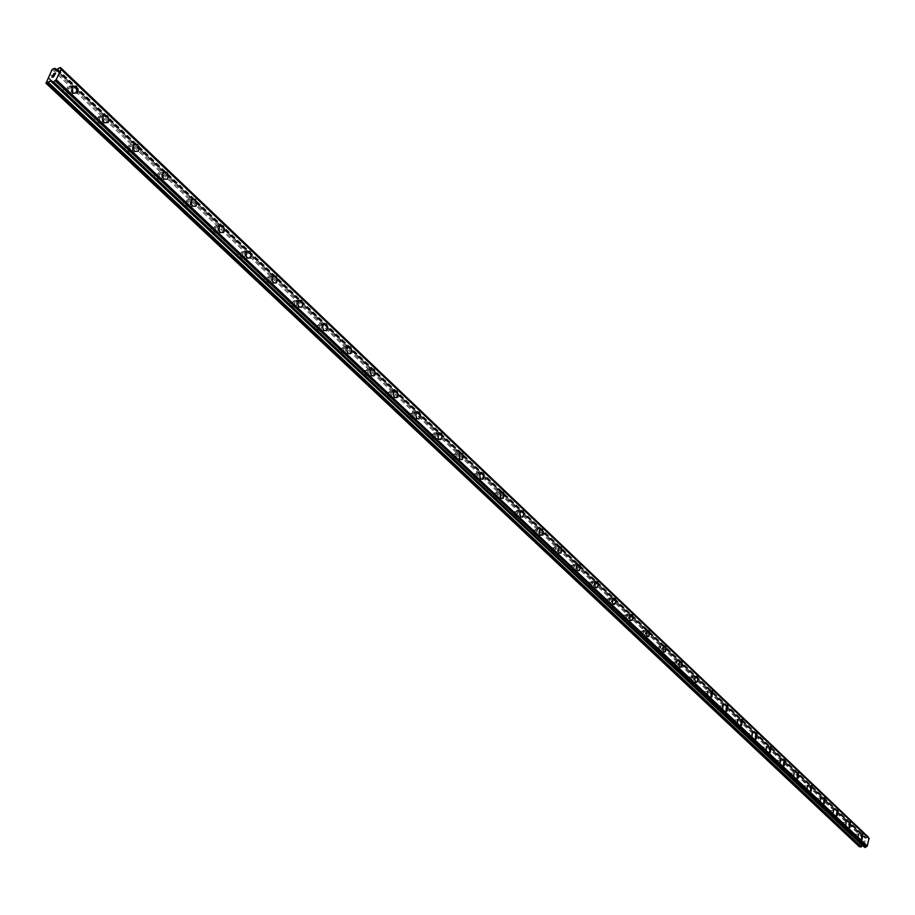 <?xml version="1.0" encoding="UTF-8"?>
<svg xmlns="http://www.w3.org/2000/svg" width="915" height="915" viewBox="0 0 915 915"><rect width="100%" height="100%" fill="white"/><g stroke="black" fill="none" stroke-linecap="round" stroke-linejoin="round"><path stroke-width="0.69" stroke-dasharray="4.58 3.43" d="M854.244 837.465L855.285 835.086L854.69 834.137L853.821 837.339L860.009 842.887L859.471 846.821M858.647 834.583L858.156 837.923L858.647 834.583M861.896 839.364L862.422 833.897M841.834 825.765L842.887 823.374L842.28 822.413L841.388 825.639L853.512 836.768M846.249 822.837L845.769 826.211L846.249 822.837M849.532 827.652L850.046 822.127M833.142 814.27L833.21 810.747L833.142 814.27L829.139 813.847L830.248 811.433L829.207 810.324L828.727 813.71L841.079 825.056M836.916 815.723L837.431 810.141M816.271 801.689L817.358 799.264L816.74 798.269L815.814 801.551L828.407 813.115M820.755 798.681L820.275 802.1L820.755 798.681M824.072 803.553L824.575 797.926M803.118 789.29L804.228 786.854L803.587 785.848L802.649 789.153L815.494 800.945M807.636 786.248L807.144 789.702L807.636 786.248M810.965 791.155L811.468 785.47M793.774 777.052L793.774 773.427L793.774 777.052L789.702 776.652L790.823 774.204L789.714 773.038L789.233 776.503L802.318 788.536M797.594 778.493L798.097 772.763M780.118 764.151L780.106 760.491L780.118 764.151L776.034 763.762L777.167 761.291L776.023 760.102L775.531 763.613L788.89 775.886M783.972 765.592L784.452 759.805M762.069 750.62L763.224 748.127L762.561 747.075L761.566 750.46L775.188 762.984M766.679 747.441L766.198 750.975L766.679 747.441M770.064 752.427L770.533 746.583M747.818 737.193L748.996 734.688L748.333 733.636L747.315 737.033L761.211 749.82M752.462 733.979L751.993 737.547L752.462 733.979M755.87 739L755.31 738.725L756.339 733.087M733.281 723.502L734.482 720.974L733.807 719.899L732.766 723.33L746.96 736.381M737.97 720.242L737.399 720.082L737.501 723.834L737.97 720.242M741.39 725.286L740.807 725L741.848 719.316M718.447 709.525L719.67 706.986L718.973 705.888L717.92 709.354L732.4 722.678M723.159 706.22L722.576 706.048L722.107 709.674L722.701 709.846L723.159 706.22M726.613 711.287L726.007 711.001L727.048 705.259M703.303 695.251L704.539 692.689L703.841 691.591L702.766 695.068L717.543 708.679M708.05 691.9L707.432 691.729L706.975 695.389L707.592 695.549L708.05 691.9M711.515 697.001L710.886 696.704L711.939 690.905M687.828 680.68L689.098 678.095L688.377 676.974L687.817 676.814L687.279 680.486L702.377 694.394M692.609 677.272L691.969 677.1L691.523 680.783L692.163 680.954L692.609 677.272M696.098 682.407L695 681.446L694.679 678.896L696.509 676.242M672.022 665.8L673.314 663.192L672.582 662.06L672.022 661.854L671.061 664.885L671.473 665.594L686.89 679.799M676.848 662.334L676.162 662.163L675.727 665.88L676.402 666.051L676.848 662.334M679.673 667.172L678.884 663.958L680.371 661.328M655.883 650.588L657.187 647.957L656.444 646.813L655.872 646.596L655.312 650.382L671.061 664.885M660.733 647.065L660.024 646.894L659.601 650.645L660.298 650.817L660.733 647.065M663.558 651.926L662.757 648.701L664.244 646.036M639.379 635.044L640.717 632.402L639.962 631.224L639.356 631.064L638.796 634.827L654.9 649.661M644.274 631.464L643.531 631.293L643.108 635.067L643.851 635.25L644.274 631.464M647.088 636.348L646.264 633.1L647.751 630.401M622.52 619.158L623.87 616.493L623.104 615.303L622.509 615.074L621.628 617.762L621.926 618.929L638.384 634.095M627.438 615.52L626.661 615.349L626.249 619.158L627.027 619.329L627.438 615.52M630.252 620.427L629.406 617.156L630.893 614.423M605.273 602.905L606.656 600.229L605.879 599.016L605.238 598.845L604.666 602.676L621.491 618.185M610.236 599.222L609.413 599.039L609.024 602.882L609.836 603.065L610.236 599.222M613.039 604.14L612.169 600.858L613.668 598.09M587.636 586.298L589.043 583.598L588.254 582.375L587.59 582.192L587.018 586.058L604.22 601.921M592.634 582.546L591.776 582.363L591.399 586.24L592.257 586.424L592.634 582.546M595.436 587.487L594.533 584.182L596.031 581.391M569.599 569.302L571.04 566.579L570.228 565.333L569.542 565.173L568.958 569.05L586.572 585.291M574.631 565.493L573.728 565.31L573.373 569.21L574.265 569.393L574.631 565.493M577.422 570.445L576.496 567.128L577.994 564.303M551.15 551.917L552.603 549.172L551.779 547.913L551.127 547.65L550.155 550.407L550.487 551.654L568.501 568.272M556.217 548.039L555.268 547.856L554.925 551.791L555.874 551.974L556.217 548.039M558.996 553.003L558.047 549.675L559.534 546.815M532.255 534.12L533.742 531.352L532.907 530.071L532.153 529.899L531.1 533.033L531.581 533.845L550.018 550.853M537.368 530.185L536.362 530.002L536.041 533.96L537.036 534.143L537.368 530.185M540.136 535.161L539.152 531.821L540.639 528.927M512.915 515.9L514.436 513.109L513.578 511.805L512.777 511.634L511.737 514.79L512.228 515.614L531.1 533.033M518.062 511.897L517.009 511.714L516.712 515.705L517.764 515.888L518.062 511.897M520.818 516.895L519.812 513.532L521.287 510.604M493.116 497.245L494.66 494.432L493.791 493.105L492.933 492.933L491.904 496.113L492.407 496.948L511.737 514.79M498.298 493.174L497.188 492.991L496.914 497.017L498.023 497.188L498.298 493.174M501.043 498.183L500.002 494.809L501.466 491.847M472.826 478.133L474.405 475.297L473.524 473.959L472.609 473.787L471.591 476.967L472.106 477.824L491.904 496.113M478.053 473.981L476.887 473.81L476.635 477.87L477.802 478.042L478.053 473.981M480.775 479.014L479.712 475.628L481.164 472.632M452.044 458.552L452.788 458.404L453.657 455.704L452.753 454.332L451.77 454.16L450.775 457.363L451.301 458.232L471.591 476.967M457.306 454.332L456.07 454.16L455.864 458.243L457.088 458.415L457.306 454.332M460.005 459.364L458.918 455.979L460.348 452.948M430.736 438.479L431.537 438.319L432.383 435.609L431.468 434.213L430.416 434.053L429.444 437.267L429.981 438.159L450.775 457.363M436.043 434.179L434.739 434.019L434.568 438.125L435.86 438.296L436.043 434.179M438.731 439.234L437.599 435.837L439.017 432.761M408.902 417.903L409.748 417.72L410.583 415.01L409.646 413.591L408.525 413.431L407.564 416.657L408.124 417.56L429.444 437.267M414.243 413.523L412.871 413.374L412.722 417.503L414.095 417.663L414.243 413.523M416.908 418.59L415.753 415.193L417.137 412.082M386.496 396.801L387.4 396.595L388.223 393.885L387.262 392.444L386.073 392.295L385.135 395.52L385.707 396.447L407.564 416.657M391.883 392.341L390.442 392.192L390.328 396.355L391.769 396.504L391.883 392.341M394.525 397.419L393.336 394.01L394.697 390.865M363.518 375.161L364.479 374.921L365.279 372.211L364.296 370.747L363.026 370.598L362.123 373.835L362.706 374.784L385.135 395.52M368.939 370.609L367.418 370.472L367.35 374.658L368.871 374.795L368.939 370.609M371.559 375.688L370.335 372.279L371.662 369.1M339.934 352.938L340.963 352.675L341.73 349.976L340.735 348.478L339.374 348.341L338.493 351.589L339.099 352.561L362.123 373.835M345.401 348.306L343.788 348.18L343.766 352.389L345.378 352.515L345.401 348.306M347.986 353.396L346.728 349.988L348.02 346.774M315.721 330.132L316.819 329.835L317.562 327.135L316.544 325.614L315.103 325.5L314.245 328.748L314.863 329.732L338.493 351.589M321.234 325.408L319.529 325.294L319.564 329.526L321.257 329.64L321.234 325.408M323.784 330.498L322.492 327.101L323.75 323.841M290.867 306.708L292.034 306.376L292.743 303.688L291.702 302.144L290.158 302.041L289.346 305.278L289.986 306.296L314.245 328.748M296.414 301.893L294.619 301.801L294.699 306.045L296.483 306.136L296.414 301.893M298.931 306.982L297.604 303.586L298.805 300.303M265.316 282.644L266.574 282.266L267.249 279.613L266.173 278.034L264.538 277.943L263.76 281.18L264.412 282.22L289.346 305.278M270.909 277.725L269.021 277.657L269.147 281.923L271.046 281.992L270.909 277.725M273.391 282.827L272.03 279.441L273.185 276.124M239.067 257.916L240.405 257.492L241.045 254.85L239.947 253.249L238.209 253.181L237.465 256.417L238.14 257.47L263.76 281.18M244.705 252.895L242.704 252.86L242.898 257.126L244.888 257.172L244.705 252.895M247.153 257.996L245.758 254.61L246.844 251.27M212.086 232.502L213.504 232.021L214.099 229.402L212.989 227.766L211.136 227.732L210.439 230.946L211.125 232.033L237.465 256.417M217.759 227.366L215.654 227.355L215.906 231.644L218.01 231.655L217.759 227.366M220.16 232.467L218.731 229.093L219.76 225.731M184.327 206.355L185.837 205.818L186.397 203.233L185.253 201.563L183.297 201.552L182.634 204.754L183.343 205.864L210.439 230.946M190.046 201.117L187.827 201.128L188.147 205.417L190.366 205.406L190.046 201.117M192.402 206.207L190.938 202.844L191.91 199.459M155.767 179.443L157.369 178.86L157.895 176.309L156.717 174.605L154.635 174.628L154.029 177.807L154.761 178.94L182.634 204.754M161.532 174.102L159.187 174.147L159.576 178.436L161.909 178.391L161.532 174.102M163.842 179.191L162.332 175.84L163.236 172.432M126.373 151.753L128.066 151.112L128.546 148.596L127.357 146.846L126.11 146.297L125.149 146.903L124.589 150.071L125.332 151.227L154.029 177.807M132.183 146.286L129.713 146.377L130.17 150.666L132.629 150.586L132.183 146.286M134.436 151.375L132.892 148.036L133.716 144.616M96.109 123.239L97.905 122.53L98.34 120.048L97.116 118.275L95.823 117.68L94.771 118.367L94.256 121.501L95.034 122.69L124.589 150.071M101.954 117.646L99.358 117.783L99.884 122.072L102.48 121.947L101.954 117.646M104.15 122.724L102.572 119.408L103.315 115.965M65.96 88.835L64.622 88.206L63.49 88.972L63.021 92.072L64.931 93.868L66.818 93.078L67.207 90.654L65.96 88.835M70.821 88.149L68.076 88.32L68.682 92.609L71.416 92.438L70.821 88.149M72.948 93.204L71.999 86.456M71.427 86.868L67.115 87.154L68.076 93.879L72.365 93.616L71.427 86.868M75.808 86.25L71.507 86.536L72.457 93.273L76.746 93.01L75.808 86.25M102.549 116.388L98.202 116.983L97.802 120.574L99.289 123.342L103.361 123.136L103.818 122.313L104.035 119.167L102.549 116.388M106.918 115.828L102.823 116.033L102.377 116.857L102.171 120.014L103.658 122.782L107.741 122.587L108.187 121.764L108.405 118.607L106.918 115.828M132.755 145.039L128.866 145.176L128.397 145.988L128.134 149.145L129.587 151.924L133.464 151.787L133.945 150.986L134.219 147.83L132.755 145.039M137.113 144.536L133.224 144.673L132.755 145.485L132.492 148.642L133.945 151.433L137.822 151.295L138.291 150.483L138.565 147.326L137.113 144.536M162.092 172.855L158.398 172.935L157.906 173.736L157.586 176.892L159.016 179.683L162.687 179.614L163.19 178.814L163.522 175.657L162.092 172.855M166.439 172.409L162.744 172.489L162.252 173.278L161.921 176.446L163.362 179.237L167.022 179.168L167.525 178.368L167.857 175.211L166.439 172.409M190.594 199.882L187.095 199.916L186.58 200.694L186.191 203.851L187.598 206.653L191.075 206.63L191.601 205.852L191.99 202.695L190.594 199.882M194.918 199.481L191.418 199.504L190.903 200.282L190.526 203.45L191.921 206.252L195.398 206.241L195.924 205.463L196.313 202.295L194.918 199.481M218.296 226.154L214.968 226.131L214.236 227.343L213.996 230.054L215.38 232.856L218.674 232.89L219.417 231.678L219.554 228.418L218.296 226.154M222.597 225.799L219.28 225.776L218.742 226.531L218.308 229.699L219.68 232.513L222.986 232.536L223.729 231.323L223.855 228.064L222.597 225.799M245.22 251.694L242.075 251.625L241.32 252.815L241.034 255.525L242.383 258.339L245.506 258.407L246.272 257.218L246.455 253.958L245.22 251.694M249.509 251.373L246.364 251.316L245.609 252.506L245.323 255.216L246.673 258.03L249.795 258.11L250.561 256.921L250.744 253.649L249.509 251.373M271.412 276.536L268.438 276.433L267.649 277.6L267.329 280.299L268.644 283.124L271.618 283.227L272.396 282.072L272.727 279.361L271.412 276.536M275.69 276.261L272.704 276.158L271.927 277.325L271.606 280.036L272.922 282.861L275.884 282.975L276.673 281.809L276.902 278.537L275.69 276.261M296.906 300.703L294.081 300.566L293.28 301.71L292.914 304.409L294.207 307.234L297.009 307.383L297.821 306.239L298.096 302.979L296.906 300.703M301.149 300.475L298.324 300.337L297.524 301.481L297.261 304.741L298.462 307.017L301.264 307.154L302.076 306.01L302.339 302.751L301.149 300.475M321.714 324.23L319.038 324.059L318.214 325.18L317.825 327.879L319.083 330.704L321.737 330.875L322.572 329.766L322.881 326.506L321.714 324.23M325.946 324.036L323.269 323.864L322.446 324.985L322.057 327.684L323.315 330.521L325.969 330.692L326.792 329.572L327.113 326.312L325.946 324.036M345.87 347.14L343.331 346.945L342.301 348.524L342.153 351.291L343.308 353.556L345.824 353.75L346.854 352.184L347.014 349.416L345.87 347.14M350.079 346.979L347.54 346.785L346.522 348.363L346.373 351.143L347.517 353.407L350.033 353.602L351.063 352.035L351.223 349.256L350.079 346.979M369.397 369.454L366.995 369.237L365.954 370.781L365.771 373.549L366.892 375.813L369.283 376.031L370.335 374.498L370.518 371.73L369.397 369.454M373.583 369.328L371.193 369.111L370.14 370.655L369.969 373.434L371.09 375.699L373.469 375.916L374.521 374.384L374.715 371.604L373.583 369.328M392.329 391.197L390.053 390.968L388.989 392.478L388.784 395.246L389.882 397.51L392.146 397.739L393.21 396.229L393.427 393.461L392.329 391.197M396.492 391.105L394.228 390.877L393.164 392.386L392.958 395.166L394.056 397.419L396.321 397.659L397.385 396.149L397.59 393.381L396.492 391.105M414.678 412.391L412.516 412.15L411.441 413.626L411.212 416.394L412.288 418.647L414.438 418.898L415.513 417.423L415.753 414.655L414.678 412.391M418.818 412.333L416.668 412.082L415.593 413.569L415.364 416.336L416.439 418.59L418.578 418.841L419.653 417.366L419.905 414.598L418.818 412.333M436.466 433.058L434.419 432.795L433.344 434.248L433.081 437.004L434.145 439.257L436.169 439.52L437.256 438.068L437.519 435.311L436.466 433.058M440.595 433.024L438.548 432.772L437.473 434.225L437.21 436.981L438.262 439.234L440.298 439.497L441.385 438.045L441.648 435.288L440.595 433.024M457.717 453.211L455.784 452.948L454.686 454.366L454.412 457.123L455.441 459.364L457.374 459.627L458.472 458.209L458.758 455.464L457.717 453.211M461.823 453.211L459.89 452.948L458.792 454.366L458.518 457.123L459.547 459.364L461.48 459.639L462.567 458.221L462.864 455.464L461.823 453.211M478.454 472.883L476.612 472.598L475.526 473.993L475.217 476.738L476.235 478.98L478.065 479.254L479.163 477.859L479.471 475.114L478.454 472.883M482.537 472.906L480.707 472.632L479.609 474.027L479.3 476.772L480.318 479.003L482.148 479.288L483.246 477.893L483.555 475.148L482.537 472.906M498.698 492.076L496.948 491.79L495.85 493.151L495.518 495.884L496.525 498.115L498.252 498.401L499.361 497.039L499.693 494.306L498.698 492.076M502.758 492.121L501.008 491.835L499.91 493.208L499.59 495.941L500.585 498.172L502.312 498.458L503.422 497.097L503.742 494.352L502.758 492.121M518.45 510.81L516.792 510.524L515.511 512.354L516.323 516.803L517.97 517.089L519.079 515.751L519.423 513.029L518.45 510.81M522.488 510.879L520.829 510.593L519.731 511.931L519.388 514.665L520.372 516.884L522.008 517.169L523.117 515.831L523.46 513.109L522.488 510.879M537.745 529.099L536.167 528.813L534.886 530.62L535.664 535.046L537.231 535.332L538.512 533.537L537.745 529.099M541.76 529.202L540.182 528.916L538.901 530.711L539.678 535.149L541.245 535.435L542.355 534.131L542.709 531.409L541.76 529.202M556.583 546.976L555.085 546.69L553.804 548.462L554.559 552.866L556.046 553.152L557.327 551.39L556.583 546.976M560.575 547.09L559.088 546.804L557.807 548.577L558.55 552.992L560.037 553.278L561.318 551.516L560.575 547.09M574.997 564.429L573.579 564.143L572.298 565.893L573.007 570.274L574.426 570.571L575.707 568.821L574.997 564.429M578.966 564.578L577.548 564.281L576.267 566.03L576.988 570.422L578.394 570.72L579.675 568.97L578.966 564.578M592.989 581.494L591.639 581.208L590.358 582.924L591.044 587.293L592.394 587.579L593.675 585.875L592.989 581.494M596.935 581.654L595.276 581.551L594.098 584.17L594.727 587.156L596.34 587.75L597.838 584.96L596.935 581.654M610.58 598.181L608.978 598.067L607.8 600.652L608.189 603.248L609.95 604.209L611.449 601.464L610.58 598.181M614.503 598.353L612.615 598.513L611.723 600.835L612.341 603.808L613.885 604.403L615.383 601.647L614.503 598.353M627.782 614.491L625.952 614.64L625.059 616.927L625.437 619.524L627.13 620.473L628.628 617.751L627.782 614.491M631.682 614.686L630.149 614.571L628.971 617.133L629.566 620.096L631.041 620.679L632.539 617.957L631.682 614.686M644.606 630.446L642.845 630.584L641.941 632.86L642.307 635.433L643.943 636.383L645.43 633.683L644.606 630.446M648.483 630.652L647.008 630.538L645.83 633.077L646.402 636.028L647.82 636.6L649.307 633.912L648.483 630.652M661.053 646.047L659.36 646.184L658.457 648.438L658.811 651L660.378 651.938L661.865 649.273L661.053 646.047M664.919 646.276L663.215 646.413L662.323 648.678L662.666 651.24L664.233 652.178L665.72 649.513L664.919 646.276M677.157 661.316L675.522 661.442L674.618 663.684L674.95 666.234L676.471 667.161L677.946 664.53L677.157 661.316M681 661.568L679.353 661.694L678.461 663.935L678.793 666.486L680.303 667.412L681.789 664.782L681 661.568M692.918 676.265L691.328 676.379L690.436 678.61L690.756 681.149L692.209 682.052L693.684 679.456L692.918 676.265M696.738 676.528L695.148 676.654L694.256 678.873L694.577 681.412L696.029 682.327L697.505 679.719L696.738 676.528M708.347 690.905L707.387 690.642L706.666 696.384L707.638 696.647L708.347 690.905M712.144 691.18L711.172 690.917L710.463 696.67L711.424 696.933L712.144 691.18M723.456 705.225L722.53 704.973L721.809 710.669L722.736 710.921L723.456 705.225M727.231 705.522L726.304 705.259L725.584 710.966L726.51 711.218L727.231 705.522M738.256 719.259L737.376 719.007L736.644 724.657L737.524 724.909L738.256 719.259M742.008 719.567L741.127 719.316L740.395 724.966L741.276 725.218L742.008 719.567M752.759 733.007L751.901 732.766L751.169 738.371L752.016 738.611L752.759 733.007M756.488 733.327L755.63 733.075L754.898 738.691L755.744 738.931L756.488 733.327M766.964 746.48L766.141 746.24L765.398 751.798L766.21 752.038L766.964 746.48M770.67 746.812L769.858 746.571L769.103 752.13L769.915 752.37L770.67 746.812M780.884 759.679L780.095 759.45L779.351 764.951L780.129 765.192L780.884 759.679M784.567 760.022L783.789 759.782L783.034 765.306L783.812 765.535L784.567 760.022M794.529 772.626L793.774 772.386L793.019 777.853L793.763 778.082L794.529 772.626M798.189 772.969L797.445 772.74L796.69 778.207L797.434 778.448L798.189 772.969M807.899 785.31L807.19 785.081L806.424 790.503L807.144 790.732L807.899 785.31M811.548 785.665L810.827 785.447L810.072 790.869L810.782 791.098L811.548 785.665M821.018 797.743L820.332 797.525L819.577 802.901L820.252 803.118L821.018 797.743M824.644 798.12L823.957 797.903L823.191 803.279L823.877 803.496L824.644 798.12M833.885 809.947L833.222 809.729L832.467 815.071L833.119 815.276L833.885 809.947M837.488 810.335L836.825 810.118L836.07 815.459L836.722 815.665L837.488 810.335M846.512 821.922L845.872 821.704L845.105 827L845.746 827.206L846.512 821.922M850.092 822.311L849.452 822.093L848.697 827.4L849.326 827.606L850.092 822.311M858.888 833.668L858.281 833.462L857.515 838.7L858.121 838.906L858.888 833.668M862.445 834.057L861.839 833.851L861.084 839.112L861.678 839.318L862.445 834.057M54.614 73.749L54.179 74.401M53.722 73.875L53.036 75.053M54.82 74.79L55.575 73.463M54.271 75.808L53.184 76.997M53.07 76.585L52.67 75.831M864.686 843.138L864.069 843.07L864.904 842.315L864.686 843.138M863.966 843.058L863.348 842.99L863.966 843.058M863.348 842.99L863.566 842.155L863.348 842.99M863.463 842.143L863.211 843.081L864.755 843.264L865.018 842.326L864.755 843.253L863.211 843.081L863.463 842.143M865.315 841.194L863.771 840.999L865.315 841.171M863.771 840.999L865.098 841.262L863.771 840.999M868.141 836.985L865.647 838.209L863.623 836.482L861.656 836.813L860.009 842.887M868.884 838.129L868.312 837.58M862.948 845.757L864.641 847.29M64.931 93.868L94.256 121.501M45.75 82.602L859.105 846.215M48.015 77.924L63.021 92.072M65.686 93.833L94.348 120.837M67.207 90.654L95.823 117.68M66.749 90.047L96.041 117.715M96.853 123.205L124.669 149.419M98.34 120.048L126.11 146.297M97.882 119.453L126.316 146.32M127.116 151.718L154.12 177.178M128.546 148.596L155.527 174.079M128.1 148.001L155.71 174.09M156.488 179.409L182.737 204.136M157.895 176.309L184.098 201.071M157.449 175.737L184.27 201.071M185.036 206.31L210.542 230.34M186.397 203.233L211.868 227.297M185.962 202.672L212.028 227.297M212.772 232.444L237.58 255.823M214.099 229.402L238.872 252.803M213.675 228.842L239.021 252.792M239.753 257.87L263.875 280.608M241.045 254.85L265.133 277.611M240.622 254.301L265.27 277.588M265.99 282.598L289.46 304.718M267.249 279.613L290.684 301.756M266.825 279.064L290.821 301.721M291.519 306.662L314.36 328.188M292.743 303.688L315.561 325.248M292.331 303.151L315.686 325.214M316.373 330.075L338.619 351.04M317.562 327.135L339.785 348.135M317.162 326.609L339.9 348.089M340.563 352.881L362.237 373.309M341.73 349.976L363.381 370.415M341.329 349.45L363.484 370.369M364.136 375.093L385.261 394.994M365.279 372.211L386.37 392.135M364.879 371.696L386.462 392.089M387.114 396.744L407.69 416.142M388.223 393.885L408.776 413.306M387.834 393.37L408.868 413.248M409.497 417.846L429.57 436.764M410.583 415.01L430.633 433.939M410.195 414.506L430.713 433.882M431.331 438.422L450.901 456.871M432.383 435.609L451.941 454.08M432.006 435.105L452.021 454.012M452.628 458.484L471.728 476.486M453.657 455.704L472.735 473.718M453.28 455.201L472.803 473.65M473.398 478.065L492.041 495.633M474.405 475.297L493.025 492.888M474.039 474.816L493.094 492.819M493.677 497.177L511.874 514.322M494.66 494.432L512.835 511.599M494.294 493.951L512.903 511.531M513.475 515.831L531.238 532.576M514.436 513.109L532.187 529.876M514.07 512.64L532.244 529.796M532.804 534.051L550.155 550.407M533.742 531.352L551.082 547.73L555.268 547.856M533.388 530.883L551.127 547.65M555.874 551.974L551.688 551.848L568.638 567.826M552.603 549.172L569.542 565.173L573.728 565.31M552.248 548.703L569.587 565.081M570.137 569.233L586.709 584.857M571.04 566.579L587.59 582.215M570.686 566.122L587.624 582.123M588.162 586.229L604.369 601.498M589.043 583.598L605.238 598.879L609.413 599.039M588.7 583.141L605.261 598.787M605.787 602.836L621.628 617.762M606.656 600.229L622.486 615.177M606.313 599.771L622.509 615.074M623.024 619.078L638.521 633.683M623.87 616.493L639.356 631.11M623.538 616.047L639.379 631.018M639.882 634.964L655.049 649.25M640.717 632.402L655.861 646.699M640.374 631.956L655.872 646.596L660.024 646.894M656.375 650.508L671.21 664.484M657.187 647.957L672.01 661.957M656.856 647.523L672.022 661.854M672.514 665.72L687.039 679.399M673.314 663.192L687.817 676.894M672.982 662.757L687.828 676.78M688.309 680.611L702.526 694.005M689.098 678.095L703.292 691.511M688.766 677.672L703.303 691.397M703.772 695.183L717.692 708.302M704.539 692.689L718.447 705.831M704.218 692.266L718.447 705.717M718.915 709.445L732.549 722.301M719.67 706.986L733.292 719.842M719.35 706.563L733.292 719.728M733.75 723.433L747.109 736.015M734.482 720.974L747.83 733.578M734.173 720.562L747.83 733.464L751.924 733.83M748.276 737.124L761.36 749.454M748.996 734.688L762.069 747.04M748.687 734.276L762.069 746.926L766.164 747.292M762.515 750.54L775.337 762.618M763.224 748.127L776.034 760.228M762.916 747.715L776.023 760.102M776.469 763.682L789.039 775.531M777.167 761.291L789.725 773.152M776.858 760.891L789.714 773.038L793.774 773.427M790.148 776.572L802.466 788.192M790.823 774.204L803.141 785.825M790.526 773.804L803.13 785.711L807.179 786.111M803.553 789.21L815.642 800.602M804.228 786.854L816.294 798.257M803.919 786.465L816.283 798.132L820.32 798.543M816.706 801.609L828.555 812.772M817.358 799.264L829.207 810.45M817.061 798.875L829.184 810.324M829.596 813.755L841.228 824.712M830.248 811.433L841.857 822.413M829.951 811.045L841.846 822.288L845.849 822.711M842.246 825.685L853.661 836.436M842.887 823.374L854.278 834.148M842.589 822.997L854.255 834.011M854.667 837.385L860.283 842.681M855.285 835.086L860.901 840.393M854.999 834.709L860.752 840.142M48.438 77.569L63.101 91.386M49.982 74.378L64.622 88.206M863.588 845.792L52.006 80.932L864 846.192M864.057 846.272L52.578 81.549L864.103 846.306M57.817 69.197L866.391 837.843M57.588 69.368L866.242 837.934M53.139 68.579L862.319 836.333M52.121 69.437L861.656 836.813M49.868 74.092L64.851 88.252M52.498 82.03L863.12 845.735M51.903 80.692L863.863 845.963M52.475 82.076L864.641 847.21M60.848 68.751L868.838 838.117M59.715 67.596L867.637 836.928M59.303 67.916L867.374 837.111M57.222 69.689L865.99 838.106M864.172 836.813L56.741 69.929L865.647 838.209M56.158 70.02L865.178 838.151M55.998 70.009L864.904 837.991M54.74 68.339L863.623 836.482M854.301 834L858.259 834.446M829.207 810.324L833.21 810.747M776.023 760.113L780.106 760.491M733.281 719.75L737.399 720.082M718.447 705.74L722.576 706.048M703.292 691.431L707.432 691.729M687.817 676.814L691.969 677.1M672.01 661.888L676.162 662.163M639.356 631.064L643.531 631.293M622.486 615.132L626.661 615.349M587.59 582.192L591.776 582.363M532.153 529.899L536.362 530.002M512.777 511.634L517.009 511.714M492.933 492.933L497.188 492.991M472.609 473.787L476.887 473.81M451.77 454.16L456.07 454.16M430.416 434.053L434.739 434.019M408.525 413.431L412.871 413.374M386.073 392.295L390.442 392.192M363.026 370.598L367.418 370.472M339.374 348.341L343.788 348.18M315.103 325.5L319.529 325.294M290.158 302.041L294.619 301.801M264.538 277.943L269.021 277.657M238.209 253.181L242.704 252.86M211.136 227.732L215.654 227.355M183.297 201.552L187.827 201.128M154.635 174.628L159.187 174.147M125.149 146.903L129.713 146.377M94.771 118.367L99.358 117.783M63.49 88.972L68.076 88.32M67.115 87.154L71.507 86.536M98.454 116.594L102.823 116.033M128.866 145.176L133.224 144.673M158.398 172.935L162.744 172.489M187.095 199.916L191.418 199.504M214.968 226.131L219.28 225.776M242.075 251.625L246.364 251.316M268.438 276.433L272.704 276.158M294.081 300.566L298.324 300.337M319.038 324.059L323.269 323.864M343.331 346.945L347.54 346.785M366.995 369.237L371.193 369.111M390.053 390.968L394.228 390.877M412.516 412.15L416.668 412.082M434.419 432.795L438.548 432.772M455.784 452.948L459.89 452.948M476.612 472.598L480.707 472.632M496.948 491.79L501.008 491.835M516.792 510.524L520.829 510.593M536.167 528.813L540.182 528.916M555.085 546.69L559.088 546.804M573.579 564.143L577.548 564.281M591.639 581.208L595.585 581.368M609.287 597.895L613.222 598.078M626.546 614.205L630.458 614.4M643.428 630.161L647.317 630.378M659.944 645.773L663.81 646.001M676.094 661.053L679.937 661.293M691.912 676.002L695.72 676.265M707.387 690.642L711.172 690.917M722.53 704.973L726.304 705.259M737.376 719.007L741.127 719.316M751.901 732.766L755.63 733.075M766.141 746.24L769.858 746.571M780.095 759.45L783.789 759.782M793.774 772.386L797.445 772.74M807.19 785.081L810.827 785.447M820.332 797.525L823.957 797.903M833.222 809.729L836.825 810.118M845.872 821.704L849.452 822.093M858.281 833.462L861.839 833.851M858.121 838.906L861.678 839.318M845.746 827.206L849.326 827.606M833.119 815.276L836.722 815.665M820.252 803.118L823.877 803.496M807.144 790.732L810.782 791.098M793.763 778.082L797.434 778.448M780.129 765.192L783.812 765.535M766.21 752.038L769.915 752.37M752.016 738.611L755.744 738.931M737.524 724.909L741.276 725.218M722.736 710.921L726.51 711.218M707.638 696.647L711.424 696.933M692.209 682.052L696.029 682.327M676.471 667.161L680.303 667.412M660.378 651.938L664.233 652.178M643.943 636.383L647.82 636.6M627.13 620.473L631.041 620.679M609.95 604.209L613.885 604.403M592.394 587.579L596.34 587.75M574.426 570.571L578.394 570.72M556.046 553.152L560.037 553.278M537.231 535.332L541.245 535.435M517.97 517.089L522.008 517.169M498.252 498.401L502.312 498.458M478.065 479.254L482.148 479.288M457.374 459.627L461.48 459.639M436.169 439.52L440.298 439.497M414.438 418.898L418.578 418.841M392.146 397.739L396.321 397.659M369.283 376.031L373.469 375.916M345.824 353.75L350.033 353.602M321.737 330.875L325.969 330.692M297.009 307.383L301.264 307.154M271.618 283.227L275.884 282.975M245.506 258.407L249.795 258.11M218.674 232.89L222.986 232.536M191.075 206.63L195.398 206.241M162.687 179.614L167.022 179.168M133.464 151.787L137.822 151.295M103.361 123.136L107.741 122.587M72.365 93.616L76.746 93.01M66.818 93.078L71.416 92.438M97.905 122.53L102.48 121.947M128.066 151.112L132.629 150.586M157.369 178.86L161.909 178.391M185.837 205.818L190.366 205.406M213.504 232.021L218.01 231.655M240.405 257.492L244.888 257.172M266.574 282.266L271.046 281.992M292.034 306.376L296.483 306.136M316.819 329.835L321.257 329.64M340.963 352.675L345.378 352.515M364.479 374.921L368.871 374.795M387.4 396.595L391.769 396.504M409.748 417.72L414.095 417.663M431.537 438.319L435.86 438.296M452.788 458.404L457.088 458.415M473.524 478.007L477.802 478.042M493.768 497.131L498.023 497.188M513.532 515.808L517.764 515.888M532.827 534.04L537.036 534.143M570.079 569.244L574.265 569.393M588.071 586.24L592.257 586.424M605.65 602.859L609.836 603.065M622.852 619.112L627.027 619.329M639.677 635.01L643.851 635.25M656.135 650.554L660.298 650.817M672.239 665.777L676.402 666.051M688.011 680.668L692.163 680.954M703.452 695.24L707.592 695.549M718.561 709.514L722.701 709.846M733.373 723.502L737.501 723.834M747.887 737.193L751.993 737.547M762.104 750.609L766.198 750.975M803.107 789.29L807.144 789.702M816.249 801.689L820.275 802.1M841.789 825.765L845.769 826.211M854.198 837.465L858.156 837.923M51.858 80.623L863.806 845.895M52.441 81.195L864.423 846.478M60.493 68.625L868.518 837.934M55.918 69.963L864.961 838.06M56.787 69.929L864.057 836.676"/><path stroke-width="1.37" d="M862.422 833.897L861.896 839.364M861.484 839.158L862.239 833.897L862.845 834.103L862.09 839.364L861.484 839.158M850.046 822.127L849.532 827.652M849.097 827.435L849.852 822.139L850.493 822.356L849.726 827.652L849.097 827.435M837.431 810.141L836.916 815.723M836.47 815.494L837.236 810.152L837.888 810.37L837.122 815.711L836.47 815.494M824.575 797.926L824.072 803.553M823.603 803.324L824.358 797.937L825.044 798.166L824.289 803.542L823.603 803.324M811.468 785.47L810.965 791.155M810.484 790.915L811.239 785.482L811.96 785.711L811.193 791.132L810.484 790.915M798.097 772.763L797.594 778.493M797.102 778.253L797.857 772.775L798.601 773.015L797.846 778.482L797.102 778.253M784.452 759.805L783.972 765.592M783.457 765.34L784.201 759.827L784.979 760.056L784.224 765.581L783.457 765.34M770.533 746.583L770.064 752.427M769.526 752.164L770.27 746.606L771.082 746.846L770.338 752.405L769.526 752.164M756.339 733.087L756.899 733.361L755.87 739M755.321 738.725L756.053 733.121L756.899 733.361L756.156 738.965L755.321 738.725M741.848 719.316L742.431 719.602L741.39 725.286M740.818 725L741.55 719.35L742.431 719.602L741.699 725.252L740.818 725M727.048 705.259L727.654 705.557L726.613 711.287M726.007 711.001L726.727 705.293L727.654 705.557L726.933 711.252L726.007 711.001M711.939 690.905L712.568 691.214L711.515 697.001M710.886 696.704L711.607 690.951L712.579 691.214L711.859 696.956L710.886 696.704M696.509 676.242L697.973 679.205L697.287 681.652L696.098 682.407M695.457 682.098L694.679 678.907L696.155 676.288L697.619 677.214L697.939 679.754L697.036 681.972L695.457 682.098M680.36 661.328L681.881 662.254L682.213 664.805L681.035 667.287L679.433 666.886L678.85 664.519L679.788 661.717L681.435 661.591L682.258 664.256L681.32 667.046L679.685 667.172M664.233 646.036L665.811 646.974L666.154 649.536L664.965 652.04L663.318 651.64L662.757 648.701L663.649 646.436L665.354 646.31L666.2 648.987L665.262 651.8L663.569 651.926M647.751 630.401L649.387 631.35L649.65 634.472L648.255 636.623L646.631 635.673L646.356 632.551L647.751 630.401L649.387 631.35L649.753 633.935L648.849 636.211L647.099 636.348M630.893 614.423L632.379 615.006L632.974 617.98L632.071 620.279L630.252 620.427L629.371 617.717L630.298 614.857L632.128 614.708L633.008 617.419L632.071 620.279L630.263 620.427M613.656 598.09L615.429 599.062L615.738 602.219L614.32 604.426L612.558 603.454L612.249 600.309L613.668 598.09L615.212 598.685L615.818 601.67L614.64 604.243L613.05 604.14M596.031 581.391L597.872 582.363L598.193 585.531L596.774 587.773L595.173 587.178L594.544 584.182L595.722 581.574L597.644 581.986L598.284 584.982L597.095 587.579L595.436 587.487M577.994 564.303L579.916 565.287L580.247 568.467L578.84 570.731L577.159 570.137L576.507 567.128L577.685 564.498L579.687 564.898L580.339 567.906L579.161 570.537L577.434 570.445M559.534 546.815L561.295 547.422L561.97 550.441L560.792 553.095L558.733 552.694L558.047 549.675L559.214 547.021L561.295 547.422L561.982 550.441L560.803 553.095L558.996 553.003M540.628 528.927L542.481 529.533L543.178 532.553L542.012 535.241L539.861 534.84L539.152 531.821L540.319 529.133L542.206 529.213L543.201 531.992L542.309 534.943L540.136 535.161M521.287 510.604L523.22 511.211L523.94 514.253L522.785 516.964L520.818 516.895L519.812 513.532L520.967 510.822L522.945 510.89L523.963 513.681L522.785 516.964L520.818 516.895M501.466 491.847L503.49 492.453L504.234 495.495L502.77 498.458L500.757 497.851L500.07 494.249L501.466 491.847L503.49 492.453L504.245 495.495L503.101 498.24L501.043 498.183M481.153 472.632L483.28 473.238L483.989 476.852L482.594 479.288L480.489 478.682L479.712 475.628L481.164 472.632L483.292 473.238L484.058 476.292L482.926 479.048L480.775 479.014M460.348 452.948L462.578 453.543L463.31 457.168L461.938 459.639L459.719 459.033L458.975 455.418L460.348 452.948L462.578 453.543L463.379 456.608L462.258 459.399L460.016 459.364M439.006 432.761L441.35 433.355L442.174 436.421L440.756 439.497L438.434 438.903L437.656 435.277L439.017 432.761L441.35 433.355L442.174 436.421L441.087 439.246L438.731 439.234M417.126 412.082L419.287 412.322L420.431 415.73L419.047 418.841L416.908 418.59L415.753 415.193L417.137 412.082L419.287 412.322L420.443 415.73L419.047 418.841L416.908 418.59M394.685 390.865L396.961 391.094L398.139 394.514L396.778 397.648L394.525 397.419L393.336 394.01L394.697 390.865L396.961 391.094L398.151 394.514L396.79 397.648L394.525 397.419M371.662 369.1L374.052 369.317L375.276 372.737L373.938 375.905L371.559 375.688L370.335 372.279L371.662 369.1L374.063 369.317L375.276 372.737L373.949 375.905L371.559 375.688M348.02 346.774L350.548 346.968L351.795 350.376L350.502 353.59L347.986 353.396L346.739 349.988L348.02 346.774L350.548 346.968L351.806 350.376L350.514 353.59L347.986 353.396M323.738 323.841L326.415 324.013L327.696 327.433L326.449 330.67L323.784 330.498L322.503 327.09L323.75 323.841L326.415 324.013L327.707 327.433L326.449 330.67L323.796 330.498M298.805 300.303L301.63 300.452L302.945 303.86L301.733 307.131L298.931 306.982L297.615 303.586L298.805 300.303L301.63 300.452L302.957 303.86L301.744 307.131L298.942 306.982M273.185 276.124L276.158 276.227L277.519 279.635L276.353 282.941L273.391 282.827L272.041 279.43L273.185 276.124L276.17 276.227L277.519 279.635L276.364 282.941L273.402 282.827M246.844 251.282L249.989 251.339L251.385 254.736L250.275 258.076L247.153 257.996L245.758 254.61L246.844 251.27L249.989 251.339L251.385 254.736L250.287 258.076L247.153 257.996M219.76 225.731L223.077 225.753L224.507 229.139L223.466 232.502L220.16 232.467L218.731 229.093L219.76 225.731L223.088 225.753L224.507 229.139L223.466 232.502L220.172 232.467M191.91 199.459L195.41 199.436L196.874 202.81L195.89 206.195L192.413 206.207L190.938 202.844L191.91 199.459L195.398 199.436L196.862 202.81L195.89 206.195L192.402 206.207M163.225 172.432L166.919 172.352L168.417 175.714L167.514 179.123L163.842 179.191L162.344 175.84L163.236 172.432L166.919 172.352L168.429 175.714L167.514 179.123L163.842 179.191M133.716 144.616L137.605 144.478L139.137 147.818L138.302 151.238L134.436 151.375L132.892 148.036L133.716 144.616L137.605 144.478L139.149 147.818L138.302 151.238L134.436 151.375M103.315 115.965L107.41 115.759L108.977 119.087L108.222 122.53L104.15 122.724L102.572 119.408L103.315 115.965L107.41 115.759L108.988 119.087L108.233 122.53L104.15 122.724M71.988 86.456L76.3 86.182L77.912 89.487L77.237 92.941L72.948 93.204L71.999 86.456L76.3 86.182L77.237 92.941L72.948 93.204M55.38 73.635L54.614 73.749L55.38 73.635L54.82 74.801L55.38 73.635M54.614 73.749L54.179 74.401M54.488 73.76L53.722 73.875L54.488 73.772M53.722 73.875L53.161 75.041L53.665 73.749L55.575 73.463L54.82 74.79M55.575 73.463L53.665 73.749L53.036 75.064M54.271 75.808L53.184 76.997M52.635 76.128L52.041 77.363L52.635 76.128M52.041 77.363L52.658 75.819L53.402 76.917L53.951 75.899M54.054 75.888L53.081 76.585M52.67 75.831L51.915 77.375M55.872 69.895L60.333 67.504L61.168 69.3L56.227 79.685L53.219 82.236L51.034 80.646L46.025 83.276L52.121 69.437L54.74 68.339L55.998 70.009M60.939 68.785L868.953 838.197L60.939 68.785M868.312 837.58L60.482 67.653M864.641 847.29L867.283 846.055L868.953 838.197M46.025 83.276L859.471 846.821L862.948 845.757M56.227 79.685L867.283 846.055M61.156 69.483L869.25 838.781M47.637 83.048L860.775 846.981M48.575 82.556L861.473 846.775M50.554 80.886L862.776 845.837M51.034 80.646L52.498 82.03M52.601 82.327L864.801 847.439M53.219 82.236L865.293 847.496M53.63 81.915L865.567 847.324M55.117 80.623L866.551 846.592M55.323 80.509L866.688 846.535M56.067 79.891L867.18 846.181M61.168 69.3L869.216 838.632M60.459 67.744L868.301 837.214M55.323 68.591L56.741 69.929M52.487 82.304L864.686 847.393M60.447 67.527L868.244 837.031M55.232 68.453L56.787 69.929"/></g></svg>
